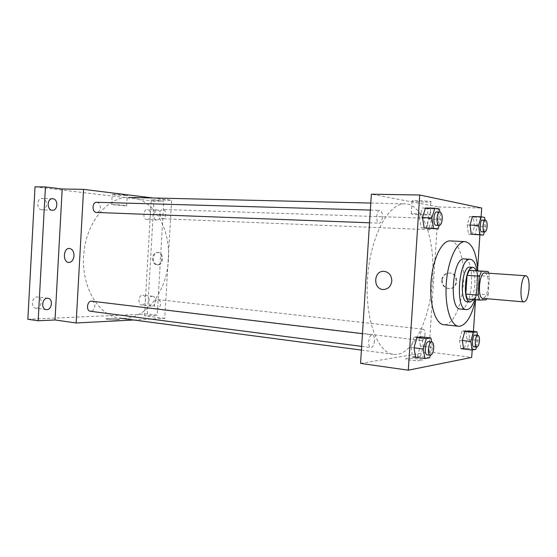 <?xml version="1.0" encoding="UTF-8"?>
<svg xmlns="http://www.w3.org/2000/svg" width="557" height="557" viewBox="0 0 557 557"><rect width="100%" height="100%" fill="white"/><g stroke="black" fill="none" stroke-linecap="round" stroke-linejoin="round"><path stroke-width="0.42" stroke-dasharray="2.79 2.09" d="M484.806 272.937C487.396 273.87 488.559 278.103 488.294 285.623C487.486 293.497 485.669 297.737 482.835 298.357M475.943 270.632L477.356 275.562L476.138 293.804L488.217 294.813L486.762 298.698M488.217 294.813L489.457 276.425L488.74 273.209M467.33 299.032L474.056 298.747L486.177 299.798M477.356 275.562L489.457 276.425M476.138 293.804L474.056 298.747M473.784 299.596C477.99 293.769 479.361 277.379 476.2 270.646M469.857 267.165C473.547 268.453 475.218 274.211 474.87 284.453C473.833 294.75 471.375 300.522 467.497 301.769L467.177 301.762M474.731 299.68C477.711 290.239 478.491 280.582 477.064 270.709M460.409 309.044L460.973 309.051C472.677 309.246 476.054 258.671 464.294 258.921M477.662 268.293L475.553 299.75C477.558 290.197 478.324 280.533 477.829 270.758M450.237 240.909C459.045 241.028 464.984 261.226 463.361 282.872C462.101 304.199 453.746 324.056 445.064 324.675L443.741 324.675M415.738 357.357L420.472 356.529L423.438 346.377L421.753 336.922L418.725 336.567L413.976 337.173L417.033 337.535M419.386 217.495L421.12 227.827L428.855 228.572L431.793 219.061L430.15 208.826L422.415 207.9L419.386 217.495L422.484 217.599M472.19 350.012L473.429 331.464M479.897 234.922L481.116 216.791M463.626 348.995L467.358 348.341L469.781 339.359L468.528 330.928L465.743 330.621L461.997 331.095L464.803 331.401M467.184 224.972L468.465 234.1L474.961 234.706L477.349 226.233L476.131 217.181L469.648 216.429L467.184 224.972L470.024 225.077M360.567 363.401L428.904 351.982L471.688 357.427M417.423 358.854C409.694 358.054 405.788 358.116 405.712 359.042C407.62 360.456 425.026 361.396 422.22 359.933L417.423 358.854C409.694 358.054 405.788 358.109 405.712 359.035C407.62 360.456 425.026 361.396 422.22 359.933L417.423 358.854M432.545 279.607C430.317 319.572 412.236 357.19 393.43 354.329C377.2 352.873 364.362 317.65 367.634 276.641C370.725 235.618 388.835 202.797 405.099 203.855C423.411 203.946 435.435 241.104 432.545 279.607M428.904 351.982L438.443 206.953L371.366 194.198M382.471 217.174C382.081 220.878 381.023 222.877 379.303 223.169C375.564 223.357 376.107 209.912 379.832 210.344C381.656 210.838 382.534 213.122 382.471 217.174M374.534 340.849C374.039 345.062 372.814 347.296 370.858 347.561C367.14 347.408 368.692 334.082 372.327 334.854C373.893 335.342 374.624 337.34 374.534 340.849M424.991 334.604C424.573 338.315 423.599 340.299 422.06 340.557C419.101 340.494 420.354 328.616 423.25 329.229C424.511 329.653 425.088 331.443 424.991 334.604M427.63 223.698C427.553 227.291 428.222 229.303 429.649 229.735C432.608 230.125 433.186 218.163 430.199 218.323C428.827 218.588 427.978 220.377 427.63 223.698M438.443 206.953L481.701 208.033M425.318 202.121L430.833 201.968C434.161 201.362 414.408 200.074 412.11 200.75C412.11 201.335 416.518 201.787 425.318 202.121M442.195 280.268C442.362 285.17 444.758 287.948 449.374 288.596C458.724 289.229 459.198 273.069 449.826 273.055C445.447 273.306 442.906 275.708 442.195 280.268M441.638 280.262C441.805 285.177 444.201 287.955 448.824 288.603C458.188 289.236 458.655 273.055 449.283 273.041C444.897 273.292 442.349 275.701 441.638 280.262M383.961 271.329L383.961 271.329C389.023 272.136 391.641 275.381 391.815 281.062M424.476 215.016L429.976 214.974C433.29 214.556 413.552 213.289 411.261 213.77C411.275 214.222 415.682 214.633 424.476 215.016M168.423 259.513C167.079 292.202 144.277 321.8 119.72 318.144C98.561 315.819 81.064 286.98 83.703 254.626C86.084 222.257 107.814 196.461 129.085 197.422C152.98 197.61 170.741 228.057 168.423 259.513M159.574 213.797C159.615 216.715 160.597 218.365 162.519 218.748C166.487 219.131 166.773 209.397 162.783 209.474C160.973 209.662 159.901 211.103 159.574 213.797M91.814 301.205C93.834 301.685 94.843 303.321 94.857 306.12C94.377 309.462 92.901 311.175 90.415 311.266M160.548 304.108C160.138 307.116 158.919 308.675 156.872 308.794C152.931 308.557 154.122 298.942 158.007 299.61C159.706 300.028 160.548 301.525 160.548 304.108M96.737 202.282C99.083 202.699 100.295 204.523 100.364 207.754C100.002 210.699 98.728 212.266 96.542 212.461M133.68 319.99L164.775 318.374L171.626 200.297L152.952 197.979M27.85 319.265L147.417 313.967L157.22 315.199L163.807 201.321L151.163 199.789L171.626 200.297M164.775 318.374L144.5 315.791L157.22 315.199M117.388 318.903C113.266 318.319 105.043 318.326 106.095 318.931C106.881 319.746 120.813 320.178 119.337 319.342L117.388 318.903C113.266 318.312 105.043 318.326 106.095 318.924C106.881 319.746 120.813 320.178 119.337 319.342L117.388 318.903M147.417 313.967L153.913 201.063L163.807 201.321M153.913 201.063L35.014 186.811M124.991 195.584L127.24 195.521C129.001 195.159 113.203 193.933 112.236 194.358C110.989 194.616 120.277 195.507 124.991 195.584M144.5 315.791L151.163 199.789M153.272 258.302C153.349 262.145 154.825 264.331 157.708 264.853C163.674 265.404 164.197 252.453 158.209 252.46C155.396 252.676 153.753 254.626 153.272 258.302M152.507 258.274C152.583 262.124 154.059 264.31 156.942 264.833C162.916 265.383 163.438 252.418 157.45 252.425C154.63 252.648 152.987 254.591 152.507 258.274M69.437 248.443L69.437 248.443C72.417 249.035 73.942 251.499 74.011 255.837C73.503 259.973 71.79 262.18 68.887 262.451M124.42 205.749L126.662 205.728C128.409 205.477 112.618 204.308 111.658 204.621L124.42 205.749M152.402 296.24L152.688 296.254C156.99 296.498 155.737 306.872 151.49 306.148C147.389 305.925 148.294 296.059 152.402 296.24M157.373 209.975C161.593 210.191 161.119 220.37 156.914 219.952C152.611 220.022 152.917 209.571 157.206 209.968L157.373 209.975M41.824 209.857L42.012 209.871C47.603 210.351 48.041 198.8 42.436 198.473L42.158 198.459C36.567 198.013 36.226 209.641 41.824 209.857M146.888 219.521L146.999 219.528C151.232 219.945 151.699 209.857 147.452 209.641L147.285 209.634C143.045 209.23 142.641 219.388 146.888 219.521M141.979 304.999C146.115 305.111 146.957 295.384 142.836 295.182L142.543 295.168C138.421 294.973 137.516 304.756 141.638 304.985L141.979 304.999M36.477 308.279C41.886 308.39 42.959 297.361 37.577 296.985L37.089 296.965C31.686 296.749 30.517 307.84 35.906 308.251L36.477 308.279M484.291 231.984L485.795 226.546L484.966 220.133M482.529 220.057C483.817 220.502 484.409 222.584 484.298 226.309C483.956 229.749 483.163 231.608 481.916 231.886M468.465 234.1L471.292 234.219M472.155 234.588L474.557 226.128L485.795 226.546M474.557 226.128L473.325 217.091L484.618 217.446M473.325 217.091L469.648 216.429M439.174 225.432L441.012 219.367L439.877 212.05M436.772 211.966C438.429 212.475 439.208 214.842 439.111 219.068C438.714 222.925 437.732 225.014 436.159 225.32M421.12 227.827L424.197 227.952M425.799 228.447L428.744 218.957L441.012 219.367M428.744 218.957L427.094 208.743L439.417 209.07M427.094 208.743L422.415 207.9M476.374 347.06L478.157 340.32L477.433 335.279M475.107 335.022C476.242 335.439 476.75 337.284 476.632 340.564C476.214 344.407 475.309 346.475 473.916 346.767M461.997 331.095L459.511 340.16L462.324 340.487M459.511 340.16L460.827 348.654L464.58 348.007L475.762 349.364M464.58 348.007L467.01 339.039L478.157 340.32M467.01 339.039L465.743 330.621M430.345 355.262L432.573 347.505L431.619 341.97M428.681 341.615C430.108 342.102 430.756 344.17 430.638 347.812C430.143 352.205 429.001 354.551 427.212 354.858M413.976 337.173L410.913 347.429L413.976 347.812M410.913 347.429L412.681 356.953L417.444 356.132L429.635 357.733M417.444 356.132L420.424 346.001L432.573 347.505M420.424 346.001L418.725 336.567M448.824 288.603L449.374 288.596M449.283 273.041L449.826 273.055M429.976 214.974L430.833 201.968M411.261 213.77L412.11 200.75M361.416 350.095L393.43 354.329M370.802 203.054L405.099 203.855M430.199 218.323L162.783 209.474M429.649 229.735L162.519 218.748M361.653 346.37L370.858 347.561M362.468 333.671L372.327 334.854M156.872 308.794L422.06 340.557M158.007 299.61L423.25 329.229M369.542 222.793L379.303 223.169M370.349 210.073L379.832 210.344M156.942 264.833L157.708 264.853M157.45 252.425L158.209 252.46M126.662 205.728L127.24 195.521M111.658 204.621L112.236 194.358M47.874 298.246L37.577 296.985M46.196 309.622L35.906 308.251M152.688 296.254L142.836 295.182M151.49 306.148L141.638 304.985M157.206 209.968L147.285 209.634M156.914 219.952L146.999 219.528M52.546 198.731L42.158 198.459M52.386 210.254L42.012 209.871"/><path stroke-width="0.84" d="M529.053 288.777C528.245 296.86 526.553 301.24 523.977 301.908C518.769 302.173 520.899 274.712 526.003 275.778C528.342 276.711 529.359 281.048 529.053 288.777M523.977 301.908L482.835 298.357C477.119 298.559 479.187 271.858 484.806 272.937L526.003 275.778M479.619 300.105L467.33 299.032L465.826 294.103L467.079 275.346L469.245 270.396L488.085 271.454L481.561 271.231L479.438 276.223L478.171 295.147L479.619 300.105L486.177 299.798L486.762 298.698M488.085 271.454L488.74 273.209M476.2 270.646C475.288 268.578 474.181 267.485 472.886 267.36C464.963 265.863 462.136 302.291 470.192 302.033L473.784 299.596M470.192 302.033L467.177 301.762C459.072 302.012 461.885 265.661 469.857 267.165L472.886 267.36M469.245 270.396L481.561 271.231M465.826 294.103L478.171 295.147M467.079 275.346L479.438 276.223M477.064 270.709C475.748 263.572 473.499 259.764 470.317 259.284C458.752 257.076 454.651 310.012 466.411 309.615L466.968 309.622C469.934 309.198 472.524 305.884 474.731 299.68M470.317 259.284L464.294 258.921C452.597 256.714 448.51 309.42 460.409 309.044L466.411 309.615M477.829 270.758C476.52 252.934 472.28 243.221 465.102 241.634C457.019 240.937 448.058 259.806 446.331 282.74C444.5 305.668 450.446 325.692 458.536 326.256L459.824 326.249C466.599 324.55 471.835 315.715 475.539 299.75L473.429 331.464M458.536 326.256L443.741 324.675C435.414 324.083 429.245 304.24 431.055 281.557C432.761 258.866 441.917 240.213 450.237 240.909L465.102 241.634M431.619 341.97L430.93 338.002L421.753 336.922L417.033 337.535L413.976 347.812L415.738 357.357M439.285 225.439L436.159 225.32C432.733 225.536 433.367 211.528 436.772 211.966L439.898 212.057C441.548 212.565 442.328 214.939 442.223 219.173C441.826 223.037 440.845 225.125 439.285 225.439C435.88 225.655 436.514 211.618 439.898 212.057L439.417 209.07L434.843 208.221L425.506 207.977L422.484 217.599L424.197 227.952L438.108 228.948L439.174 225.432M481.116 216.791L481.701 208.033L419.727 195.013L408.302 370.189L471.688 357.427L472.19 350.012M477.662 268.293L479.897 234.922M477.433 335.279L476.938 331.847L468.528 330.928L464.803 331.401L462.324 340.487L463.626 348.995M484.966 220.133L484.618 217.446L481.025 216.777L472.475 216.513L470.024 225.077L471.292 234.219L483.434 235.075L484.291 231.984M419.727 195.013L371.366 194.198L360.567 363.401L408.302 370.189M391.815 281.062C391.021 286.333 388.229 289.139 383.432 289.494C372.793 289.619 373.35 270.444 383.961 271.329C389.023 272.136 391.641 275.381 391.815 281.062C391.021 286.333 388.229 289.139 383.439 289.494C372.8 289.619 373.35 270.444 383.961 271.329M361.653 346.37L90.415 311.266C85.681 310.91 87.157 300.383 91.814 301.205L362.468 333.671M369.542 222.793L96.542 212.461C91.78 212.544 91.982 201.885 96.737 202.282L370.349 210.073M152.952 197.979L83.564 189.359L76.149 322.976L133.68 319.99M83.564 189.359L62.203 189.004L45.43 186.971L35.014 186.811L27.85 319.265L38.154 320.762L55.018 319.976L76.149 322.976M62.203 189.004L55.018 319.976M74.011 255.837C73.503 259.973 71.79 262.18 68.887 262.451C62.586 262.514 63.157 247.802 69.437 248.443C72.41 249.035 73.935 251.499 74.011 255.837M68.887 262.451L68.887 262.451C62.586 262.514 63.164 247.802 69.437 248.443M47.387 298.225L47.874 298.246C53.59 298.677 51.829 310.632 46.196 309.622C40.828 309.219 42.005 298.016 47.387 298.225M52.824 198.752C58.408 199.072 57.956 210.741 52.386 210.254C46.684 210.344 46.844 198.285 52.546 198.731L52.824 198.752M45.43 186.971L38.154 320.762M481.025 216.777L478.602 225.39L479.828 234.588L483.434 235.075M484.771 232.004L481.916 231.886C479.215 232.081 479.856 219.667 482.529 220.057L485.384 220.147C486.672 220.6 487.264 222.689 487.145 226.414C486.804 229.86 486.01 231.726 484.771 232.004C482.09 232.199 482.731 219.764 485.384 220.147M470.024 225.077L478.602 225.39M471.292 234.219L479.828 234.588M434.843 208.221L431.856 217.905L433.527 228.328L438.108 228.948M422.484 217.599L431.856 217.905M424.197 227.952L433.527 228.328M476.938 331.847L473.276 332.334L470.825 341.476L472.092 350.026L475.762 349.364L476.374 347.06M476.75 347.108L473.916 346.767C471.236 346.746 472.489 334.423 475.107 335.022L477.941 335.342C479.076 335.753 479.577 337.605 479.452 340.891C479.041 344.741 478.136 346.816 476.75 347.108C474.084 347.088 475.344 334.743 477.941 335.342M462.324 340.487L470.825 341.476M460.827 348.654L472.092 350.026M464.803 331.401L473.276 332.334M430.93 338.002L426.279 338.621L423.257 348.974L424.97 358.576L429.635 357.733L430.345 355.262M430.303 355.255L427.212 354.858C423.807 354.753 425.36 340.87 428.681 341.615L431.779 341.984C433.193 342.471 433.84 344.539 433.722 348.195C433.228 352.595 432.086 354.948 430.303 355.255C426.927 355.157 428.472 341.239 431.779 341.984M413.976 347.812L423.257 348.974M412.681 356.953L424.97 358.576M417.033 337.535L426.279 338.621M119.72 318.144L361.416 350.095M129.085 197.422L370.802 203.054"/></g></svg>
